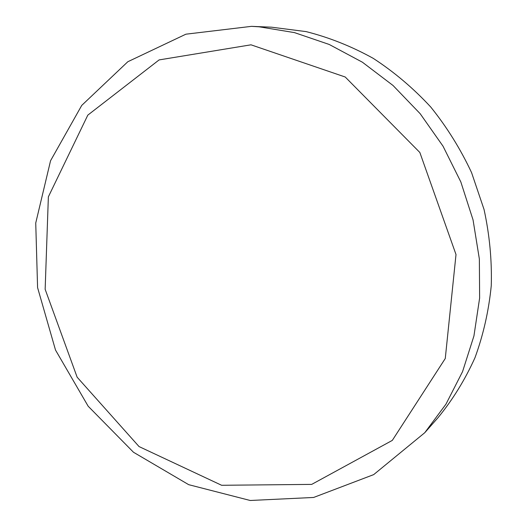 <?xml version="1.0" encoding="UTF-8"?>
<svg xmlns="http://www.w3.org/2000/svg" width="527" height="527" viewBox="0 0 527 527"><rect width="100%" height="100%" fill="white"/><g stroke="black" fill="none" stroke-linecap="round" stroke-linejoin="round"><path stroke-width="0.79" d="M424.762 432.713L437.99 417.727C452.719 399.729 465.051 379.723 474.979 357.721C483.351 334.803 488.779 310.778 491.263 285.667C491.981 260.233 489.57 234.831 484.043 209.469L471.579 172.639C460.539 149.009 446.922 127.139 430.743 107.021C413.306 88.187 394.13 71.962 373.215 58.339C351.588 46.376 329.23 37.47 306.141 31.613L271.477 27.18L251.511 26.35L259.146 26.811L294.461 32.608L329.204 44.459L362.392 62.206L393.03 85.486L420.197 113.733L443.029 146.19L460.829 181.934L473.055 219.917L479.359 259.007L479.629 298.058L473.938 335.943L462.568 371.607L445.98 404.13L424.762 432.713L373.689 474.616L313.618 497.462L250.213 500.485L188.692 484.675L133.489 452.258L88.167 406.218L55.513 350.053L37.582 287.604L35.737 223.02L50.559 160.735L81.744 105.393L127.824 61.731L185.906 34.189L251.511 26.35M250.99 44.815L345.225 77.008L419.841 152.468L456.007 254.541L445.269 358.512L392.312 440.394L311.694 484.392L221.63 485.281L139.029 446.553L77.14 377.2L45.151 289.31L48.365 196.841L87.811 115.13L159.108 59.913L250.99 44.815"/></g></svg>
